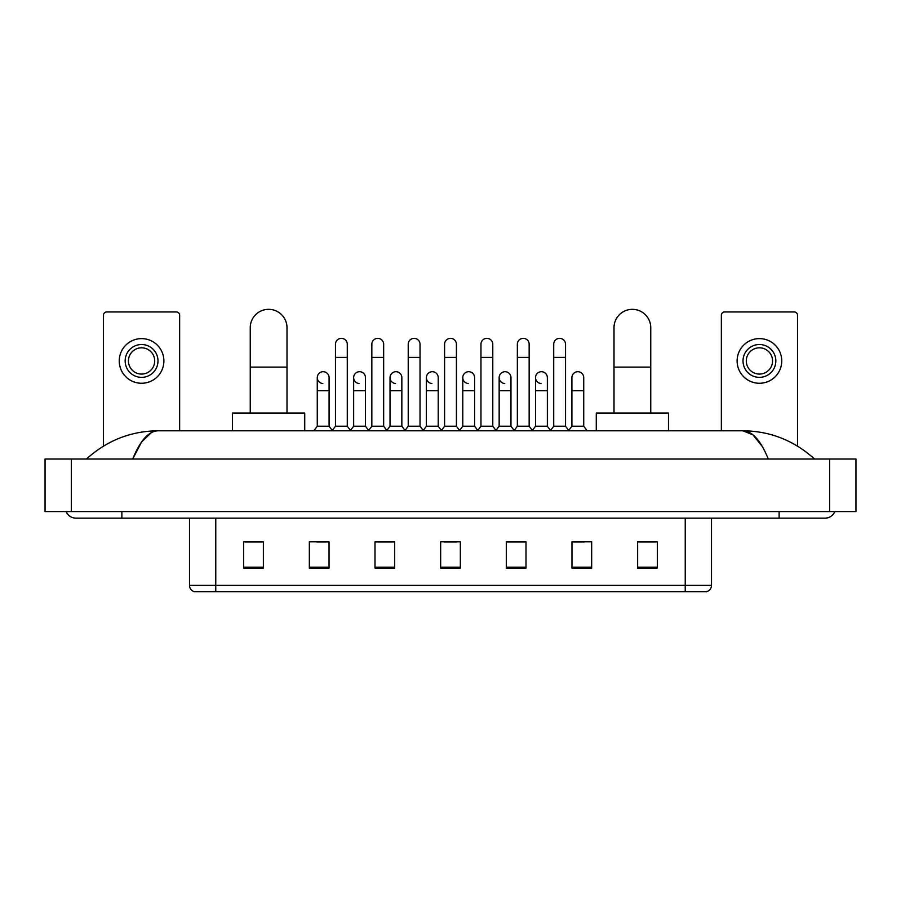 <?xml version="1.0" encoding="UTF-8"?>
<svg xmlns="http://www.w3.org/2000/svg" width="901" height="901" viewBox="0 0 901 901"><rect width="100%" height="100%" fill="white"/><g stroke="black" fill="none" stroke-linecap="round" stroke-linejoin="round"><path stroke-width="1.35" d="M685.233 591.664L685.233 585.368L711.497 585.368C711.317 588.511 709.74 590.617 706.767 591.664L194.233 591.664A6.566 6.566 0 0 1 189.503 585.368L189.503 518.131M657.325 568.092L657.325 541.828L637.626 541.828L637.626 568.092L657.325 568.092M591.664 568.092L591.664 541.828L571.966 541.828L571.966 568.092L591.664 568.092M526.004 568.092L526.004 541.828L506.306 541.828L506.306 568.092L526.004 568.092M263.374 568.092L263.374 541.828L243.675 541.828L243.675 568.092L263.374 568.092M329.034 568.092L329.034 541.828L309.336 541.828L309.336 568.092L329.034 568.092M394.694 568.092L394.694 541.828L374.996 541.828L374.996 568.092L394.694 568.092M460.343 568.092L460.343 541.828L440.657 541.828L440.657 568.092L460.343 568.092M571.966 541.963L584.377 541.963M637.626 541.963L656.018 541.963M389.367 541.963L384.31 541.963M316.623 541.963L329.034 541.963M244.982 541.963L263.374 541.963M516.69 541.963L511.633 541.963M443.934 541.963L457.066 541.963M394.694 541.963L374.996 541.963M526.004 541.963L506.306 541.963M121.872 511.565L121.872 518.131L825.091 518.131A10.508 10.508 0 0 0 834.833 511.565A10.508 10.508 0 0 1 825.091 518.131A10.508 10.508 0 0 0 834.833 511.565A10.508 10.508 0 0 1 825.091 518.131M66.167 511.565A10.508 10.508 0 0 0 75.909 518.131A10.508 10.508 0 0 1 66.167 511.565A10.508 10.508 0 0 0 75.909 518.131L121.872 518.131M768.305 459.037C760.771 440.499 752.312 431.083 742.92 430.802L158.08 430.802C148.688 431.083 140.229 440.499 132.695 459.037L141.536 442.064L151.255 432.649M71.314 459.037L855.95 459.037L855.95 511.565L45.05 511.565L45.05 459.037L71.314 459.037L71.314 511.565M855.95 459.037L855.95 511.565M812.353 457.01L814.583 459.037C793.916 440.42 770.028 431.016 742.92 430.802L752.921 434.811L762.291 446.491M88.647 457.01L86.417 459.037C106.982 440.465 130.87 431.05 158.08 430.802M179.648 430.802L179.648 315.237A3.277 3.277 0 0 0 176.371 311.96L106.768 311.96A3.277 3.277 0 0 0 103.491 315.237L103.491 446.096M141.57 344.52A16.409 16.409 0 0 0 125.16 360.941A16.409 16.409 0 0 0 141.57 377.35A16.409 16.409 0 0 0 157.99 360.941A16.409 16.409 0 0 0 141.57 344.52M141.57 347.809A13.132 13.132 0 0 0 128.438 360.941A13.132 13.132 0 0 0 141.57 374.073A13.132 13.132 0 0 0 154.702 360.941A13.132 13.132 0 0 0 141.57 347.809M141.57 383.263A22.322 22.322 0 0 0 163.892 360.941A22.322 22.322 0 0 0 141.57 338.618A22.322 22.322 0 0 0 119.247 360.941A22.322 22.322 0 0 0 141.57 383.263M250.241 413.075L250.241 327.716A18.38 18.38 0 0 1 268.622 309.336A18.38 18.38 0 0 1 287.002 327.716A18.38 18.38 0 0 0 268.622 309.336M287.002 413.075L287.002 327.716M304.729 430.802L304.729 413.075L232.514 413.075L232.514 430.802M613.998 413.075L613.998 327.716A18.38 18.38 0 0 1 632.378 309.336A18.38 18.38 0 0 1 650.759 327.716A18.38 18.38 0 0 0 632.378 309.336M650.759 413.075L650.759 327.716M668.486 430.802L668.486 413.075L596.271 413.075L596.271 430.802M335.465 357.393L347.279 357.393L347.279 426.207L335.465 426.207L335.465 344.261A5.913 5.913 0 0 1 341.749 338.359A5.913 5.913 0 0 1 347.279 344.261A5.913 5.913 0 0 0 341.749 338.359M335.465 426.207L332.019 430.802M347.279 426.207L350.726 430.802M371.843 357.393L383.657 357.393L383.657 426.207L371.843 426.207L371.843 344.261A5.913 5.913 0 0 1 378.116 338.359A5.913 5.913 0 0 1 383.657 344.261A5.913 5.913 0 0 0 378.116 338.359M371.843 426.207L368.396 430.802M383.657 426.207L387.103 430.802M408.221 357.393L420.035 357.393L420.035 426.207L408.221 426.207L408.221 344.261A5.913 5.913 0 0 1 414.494 338.359A5.913 5.913 0 0 1 420.035 344.261A5.913 5.913 0 0 0 414.494 338.359M408.221 426.207L404.763 430.802M420.035 426.207L423.481 430.802M444.587 357.393L456.413 357.393L456.413 426.207L444.587 426.207L444.587 344.261A5.913 5.913 0 0 1 450.872 338.359A5.913 5.913 0 0 1 456.413 344.261A5.913 5.913 0 0 0 450.872 338.359M444.587 426.207L441.141 430.802M456.413 426.207L459.859 430.802M480.965 357.393L492.779 357.393L492.779 426.207L480.965 426.207L480.965 344.261A5.913 5.913 0 0 1 487.25 338.359A5.913 5.913 0 0 1 492.779 344.261A5.913 5.913 0 0 0 487.25 338.359M480.965 426.207L477.519 430.802M492.779 426.207L496.237 430.802M517.343 357.393L529.157 357.393L529.157 426.207L517.343 426.207L517.343 344.261A5.913 5.913 0 0 1 523.627 338.359A5.913 5.913 0 0 1 529.157 344.261A5.913 5.913 0 0 0 523.627 338.359M517.343 426.207L513.897 430.802M529.157 426.207L532.604 430.802M553.721 357.393L565.535 357.393L565.535 426.207L553.721 426.207L553.721 344.261A5.913 5.913 0 0 1 559.994 338.359A5.913 5.913 0 0 1 565.535 344.261A5.913 5.913 0 0 0 559.994 338.359M553.721 426.207L550.274 430.802M565.535 426.207L568.981 430.802M322.817 383.511A5.913 5.913 0 0 1 317.276 377.62A5.913 5.913 0 0 1 323.56 371.719A5.913 5.913 0 0 1 329.09 377.62L329.09 390.752L317.276 390.752L317.276 377.62M329.09 390.752L329.09 426.207L317.276 426.207L317.276 390.752M317.276 426.207L313.83 430.802M329.09 426.207L332.278 430.453M359.195 383.511A5.913 5.913 0 0 1 353.654 377.62A5.913 5.913 0 0 1 359.927 371.719A5.913 5.913 0 0 1 365.468 377.62L365.468 390.752L353.654 390.752L353.654 377.62M365.468 390.752L365.468 426.207L353.654 426.207L353.654 390.752M353.654 426.207L350.466 430.453M365.468 426.207L368.655 430.453M395.562 383.511A5.913 5.913 0 0 1 390.032 377.62A5.913 5.913 0 0 1 396.305 371.719A5.913 5.913 0 0 1 401.846 377.62L401.846 390.752L390.032 390.752L390.032 377.62M401.846 390.752L401.846 426.207L390.032 426.207L390.032 390.752M390.032 426.207L386.844 430.453M401.846 426.207L405.033 430.453M431.939 383.511A5.913 5.913 0 0 1 426.398 377.62A5.913 5.913 0 0 1 432.683 371.719A5.913 5.913 0 0 1 438.224 377.62L438.224 390.752L426.398 390.752L426.398 377.62M438.224 390.752L438.224 426.207L426.398 426.207L426.398 390.752M426.398 426.207L423.222 430.453M438.224 426.207L441.411 430.453M468.317 383.511A5.913 5.913 0 0 1 462.776 377.62A5.913 5.913 0 0 1 469.061 371.719A5.913 5.913 0 0 1 474.602 377.62L474.602 390.752L462.776 390.752L462.776 377.62M474.602 390.752L474.602 426.207L462.776 426.207L462.776 390.752M462.776 426.207L459.589 430.453M474.602 426.207L477.778 430.453M504.695 383.511A5.913 5.913 0 0 1 499.154 377.62A5.913 5.913 0 0 1 505.438 371.719A5.913 5.913 0 0 1 510.968 377.62L510.968 390.752L499.154 390.752L499.154 377.62M510.968 390.752L510.968 426.207L499.154 426.207L499.154 390.752M499.154 426.207L495.967 430.453M510.968 426.207L514.156 430.453M541.073 383.511A5.913 5.913 0 0 1 535.532 377.62A5.913 5.913 0 0 1 541.805 371.719A5.913 5.913 0 0 1 547.346 377.62L547.346 390.752L535.532 390.752L535.532 377.62M547.346 390.752L547.346 426.207L535.532 426.207L535.532 390.752M535.532 426.207L532.345 430.453M547.346 426.207L550.534 430.453M571.91 377.62A5.913 5.913 0 0 1 578.183 371.719A5.913 5.913 0 0 1 583.724 377.62L583.724 390.752L571.91 390.752L571.91 377.62M583.724 390.752L583.724 426.207L571.91 426.207L571.91 390.752M571.91 426.207L568.722 430.453M583.724 426.207L587.17 430.802M797.509 446.096L797.509 315.237A3.277 3.277 0 0 0 794.231 311.96L724.629 311.96A3.277 3.277 0 0 0 721.352 315.237L721.352 430.802M759.43 344.52A16.409 16.409 0 0 0 743.01 360.941A16.409 16.409 0 0 0 759.43 377.35A16.409 16.409 0 0 0 775.84 360.941A16.409 16.409 0 0 0 759.43 344.52M759.43 347.809A13.132 13.132 0 0 0 746.298 360.941A13.132 13.132 0 0 0 759.43 374.073A13.132 13.132 0 0 0 772.562 360.941A13.132 13.132 0 0 0 759.43 347.809M759.43 383.263A22.322 22.322 0 0 0 781.753 360.941A22.322 22.322 0 0 0 759.43 338.618A22.322 22.322 0 0 0 737.108 360.941A22.322 22.322 0 0 0 759.43 383.263M189.503 585.368L215.767 585.368L215.767 591.664M215.767 518.131L215.767 585.368L685.233 585.368L685.233 518.131M460.343 567.179L440.657 567.179M394.694 567.179L374.996 567.179M329.034 567.179L309.336 567.179M263.374 567.179L243.675 567.179M526.004 567.179L506.306 567.179M591.664 567.179L571.966 567.179M657.325 567.179L637.626 567.179M779.128 511.565L779.128 518.131M829.686 459.037L829.686 511.565M250.241 367.112L287.002 367.112M613.998 367.112L650.759 367.112M711.497 585.368L711.497 518.131M347.279 357.393L347.279 344.261M383.657 357.393L383.657 344.261M420.035 357.393L420.035 344.261M456.413 357.393L456.413 344.261M492.779 357.393L492.779 344.261M529.157 357.393L529.157 344.261M565.535 357.393L565.535 344.261"/></g></svg>
